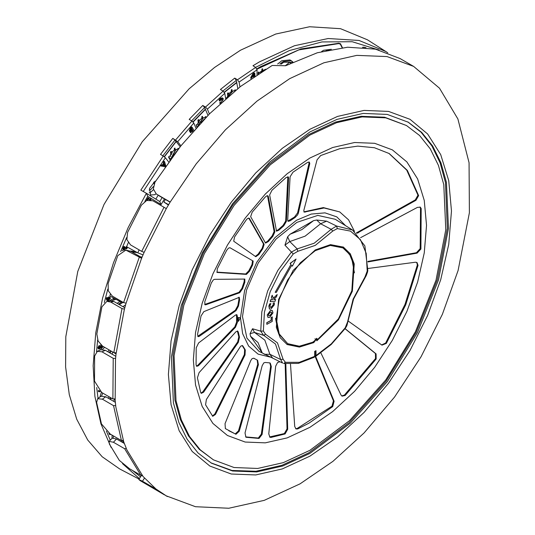 <?xml version="1.0" encoding="UTF-8"?>
<svg xmlns="http://www.w3.org/2000/svg" width="535" height="535" viewBox="0 0 535 535"><rect width="100%" height="100%" fill="white"/><g stroke="black" fill="none" stroke-linecap="round" stroke-linejoin="round"><path stroke-width="0.8" d="M331.352 49.314L323.541 50.277L321.629 51.567M342.153 47.675L340.28 44.044L338.655 43.616L298.858 49.855L256.72 69.262M279.845 64.046L283.216 61.518L291.314 60.716L289.943 59.92L281.845 60.722L277.698 64.013M258.171 73.924L257.997 72.834L258.532 72.038L259.609 72.66L261.903 70.747M262.578 70.366L261.903 70.874L261.903 69.035L262.578 68.741L262.578 70.653L262.919 70.426M265.367 69.41L265.828 69.129M180.201 146.744L176.122 141.601L164.319 156.929M207.961 115.373L205.453 109.401L192.988 122.154M237.794 88.603L236.744 82.691L224.158 92.575M169.809 160.433L170.143 159.858M170.183 159.911L168.645 157.491L168.732 156.661L170.25 155.785L170.799 154.093M171.575 154.127L170.979 154.882L170.464 152.161L170.999 151.372L172.076 151.993L174.37 150.081M175.039 149.7L174.37 150.201L174.37 148.362L175.039 148.075L175.039 149.987L175.386 149.753M177.754 148.87L178.075 148.315L178.623 148.743M196.867 127.083L196.158 124.896L197.683 124.02L198.231 122.328M199.007 122.361L198.405 123.117L197.89 120.395L198.425 119.606L199.501 120.228L201.795 118.315M202.471 117.934L201.795 118.442L201.795 116.597L202.471 116.309L202.471 118.222L202.812 117.988M205.179 117.105L205.5 116.556L206.303 117.051M225.643 98.487L227.208 97.263L227.756 95.564M228.532 95.605L227.93 96.353L227.415 93.638L227.957 92.849L229.027 93.464L231.321 91.559M231.996 91.171L231.321 91.679L231.321 89.84L231.996 89.546L231.996 91.458L232.337 91.231M234.711 90.348L235.025 89.793L235.714 90.261M180.93 145.828L177.694 141.735L172.832 138.364L174.945 140.117L162.867 155.819M176.122 141.601L174.945 140.117M111.066 447.367L100.928 423.794L94.909 396.361L93.164 365.753L95.732 332.737L102.559 298.115L113.467 262.752L128.193 227.522L146.363 193.296L140.845 190.106L163.249 156.039L160.5 154.421L172.832 138.364M175.58 139.983L191.945 121.03L193.817 123.063L177.694 141.735M191.945 121.03L189.216 119.392L202.778 105.455L204.651 107.481L191.624 120.836M195.937 128.112L193.817 123.063M209.399 113.928L207.386 109.12L205.514 107.094L202.778 105.455M205.453 109.401L204.651 107.481M205.514 107.094L223.128 91.124L224.74 93.391L207.386 109.12M223.128 91.124L220.413 89.472L234.731 78.143L236.343 80.41L222.914 90.99M225.676 98.687L224.74 93.391M239.921 86.944L239.058 82.062L237.446 79.795L234.731 78.143M236.744 82.691L236.343 80.41M237.446 79.795L255.69 67.383L257.034 69.831L239.058 82.062M255.69 67.383L252.995 65.711L259.361 61.906L294.477 45.749L328.162 38.493L359.032 40.439L385.829 51.5L387.721 52.738M257.007 74.686L257.034 69.831M379.007 49.989L352.217 41.723L321.943 41.917L289.341 50.571L255.656 67.356M139.087 479.079L119.666 468.948L102.178 456.743L87.753 440.017L76.699 419.159L69.269 394.616L65.618 366.93L65.838 336.722L77.762 271.432L103.997 204.49L142.23 141.782L189.096 88.81L214.508 67.484L240.489 50.25L275.739 34.033L309.551 26.75L340.534 28.703L367.431 39.804L385.829 51.5M164.452 198.913L161.075 204.584L159.758 201.581L146.363 193.302L147.754 196.338L144.845 201.394M126.588 237.587L120.669 251.577M107.836 289.101L104.305 302.576M97.624 339.926L96.534 351.796M96.735 387.514L98.012 398.414M106.398 431.11L110.304 440.138M132.56 470.472L140.531 476.825M139.368 478.644L122.495 463.651M175.982 141.421L164.151 156.788M205.36 109.167L192.827 121.987M236.697 82.41L224.018 92.374M342.433 47.642L340.467 43.716L338.775 43.268L300.864 48.926L260.712 66.594L256.593 69.028M163.249 156.039L165.362 157.785L168.685 161.985M165.362 157.785L143.213 191.476M161.075 204.584L147.754 196.338M159.758 201.581L162.152 197.582M362.476 47.281L366.014 47.615M220.112 103.67L219.684 102.707L221.169 102.192L222.065 99.51L222.741 99.905L222.259 99.095L221.049 99.483L219.898 101.275L219.684 100.426L220.928 98.848L222.874 98.246L223.496 99.242M219.898 101.275L219.009 100.038L220.253 98.453L222.199 97.858L222.834 98.226M220.433 103.375L219.684 102.707M222.714 101.309L222.741 99.905M220.36 103.094L220.734 103.101M221.517 102.392L221.169 102.192M219.684 100.426L219.009 100.038M220.928 98.848L220.253 98.453M113.407 435.885L113.233 437.79M121.325 440.459L121.652 441.91M102.72 393.064L101.63 395.927M109.026 396.702L108.478 398.354M114.724 398.863L113.567 401.297M104.613 347.342L102.546 349.435M109.08 349.923L107.796 351.729M112.617 351.97L112.236 354.284M116.008 299.299L111.681 300.744M119.967 301.432L117.091 303.352M109.053 300.944L112.938 298.844L114.289 299.62M137.288 252.573L131.791 251.851M139.093 256.064L137.722 255.275M99.931 397.023L101.369 392.282M114.59 298.53L112.938 298.844M135.837 251.784L130.4 251.062M100.239 349.99L103.268 346.566M112.002 438.372L112.062 435.109M168.619 204.624L163.877 202.009L168.385 205.012M165.409 199.468L163.877 202.009M143.066 254.847L137.803 252.854L139.08 249.838M137.803 252.854L126.574 246.715L128.239 242.776M123.485 302.549L121.104 302.048L121.305 301.292M121.104 302.048L109.882 295.989L110.297 294.404M155.785 199.127L158.133 195.208M160.714 165.817L161.343 164.927L162.232 165.108L163.576 163.202L163.282 162.185L163.917 161.276L164.593 161.664L165.756 165.997L165.148 166.86L160.714 165.817M156.013 193.784L154.789 194.646L150.636 194.987L149.526 188.46L154.789 181.412L155.819 180.93M149.212 192.774L150.73 192.139L153.485 189.704M153.712 182.154L154.1 183.92M153.371 186.588L150.73 189.577L149.165 190.039M161.383 166.211L162.018 165.315L161.343 164.927M162.018 165.315L162.907 165.496L162.232 165.108M162.907 165.496L164.252 163.59L163.576 163.202M164.252 163.59L163.282 162.185M163.951 162.573L164.593 161.664M163.483 165.603L164.907 165.877L164.439 164.245L163.483 165.603M163.643 165.375L164.232 165.489L164.038 164.813M164.907 165.877L164.232 165.489M190.895 132.774L190.219 132.386L190.895 132.774L190.948 131.617L189.256 131.035L190.112 128.507L191.523 126.922L192.199 127.31L193.864 130.433M190.179 131.704L189.256 131.035M189.932 131.423L190.788 128.895L190.112 128.507M190.788 128.895L192.199 127.31M192.326 129.63L191.784 128.614L190.808 130.874L192.326 129.63L191.49 128.942M193.021 130.941L192.6 130.152L191.67 132.071L193.021 130.941L192.312 130.48M192.393 131.65L191.717 131.256L192.346 130.547M191.63 130.406L190.955 130.018L191.65 129.236M251.035 78.752L250.701 77.582L252.915 73.683L254.152 72.874L254.827 73.268L254.981 76.044M254.827 73.268L253.59 74.071L251.376 77.97L250.701 77.582M254.219 76.558L254.098 74.505L252.139 77.475M253.59 76.986L253.47 74.913M146.944 200.351L146.623 200.17L147.988 197.783L149.058 198.398L148.596 199.207L149.88 199.929M148.603 199.201L149.633 199.782L150.014 198.826L151.091 199.441L150.85 200.057M123.157 250.28L124.889 249.718L124.214 249.33L125.772 250.092M122.187 250.641L123.672 249.317M108.01 299.774L108.01 299.005L109.575 297.273L110.116 297.333L110.37 298.604L108.217 300.57L106.632 300.095L106.278 298.617L106.692 297.567L107.976 297.841L107.495 298.884L108.01 299.774L107.475 299.466M107.736 297.701L108.899 296.885L110.103 297.32M102.265 345.978L101.155 348.124L100.433 347.944L99.537 348.967L98.848 349.021L98.172 348.633L97.878 347.569L99.115 345.543L100.587 346.172L100.954 345.61M100.246 391.473L99.029 391.827L98.36 391.439L98.273 390.704L99.102 390.456M110.952 434.467L109.287 434.293L108.933 433.21M127.383 247.183L126.855 248.822L124.294 248.474L123.953 249.31L122.809 248.862L123.812 246.408L124.956 246.862L124.615 247.698L126.681 247.979L126.006 247.591L126.574 246.715M124.729 247.417L126.006 247.591M147.513 200.184L148.663 198.177L149.058 198.398M150.388 199.976L150.689 199.214L151.091 199.441M150.689 199.214L150.014 198.826M148.663 198.177L147.988 197.783M126.681 247.979L126.922 247.063L126.247 246.668M123.485 249.25L124.481 246.796L123.812 246.408M124.481 246.796L124.956 246.862M124.889 249.718L125.558 249.925M107.301 300.483L106.953 299.005L107.368 297.955L106.692 297.567M107.368 297.955L107.976 297.841M108.01 299.005L107.535 298.731M109.575 297.273L108.899 296.885M106.953 299.005L106.278 298.617M108.538 298.931L109.013 299.52L109.842 298.69L109.722 298.135L108.538 298.931M109.842 298.69L109.167 298.303M109.013 299.52L108.505 299.225M101.182 345.169L100.72 344.901M98.848 349.021L98.554 347.957L97.878 347.569M98.554 347.957L99.791 345.931L99.115 345.543M99.791 345.931L100.366 345.898M100.219 347.195L99.717 346.747L99.242 348.191L100.219 347.195L99.584 346.82M101.289 346.125L100.881 347.355L101.71 346.506L101.289 346.125M100.801 346.727L101.001 346.332M101.189 347.329L100.761 347.081M101.71 346.506L101.168 346.192M99.597 348.158L99.095 347.864M99.029 391.827L98.948 391.092L99.577 390.904M98.948 391.092L98.273 390.704M109.963 434.681L109.006 433.938M109.675 434.326L109.595 433.664M126.922 247.063L127.256 247.103M290.786 63.157L289.455 62.394L285.483 65.624M125.571 304.81L122.936 306.702M167.328 496.534L155.959 489.01L143.112 476.571L126.929 450.015L123.732 441.85L115.848 406.961L115.179 400.254L115.48 359.607L116.048 353.929L113.815 352.645M258.719 73.569L258.532 72.038M229.027 93.464L229.134 94.548M225.864 98.527L225.69 98.139M228.338 95.491L227.957 92.849M199.501 120.228L199.602 121.311M197.683 124.02L198.057 124.882M197.127 126.795L196.158 124.896M206.336 117.025L205.607 116.597M198.806 122.248L198.425 119.606M170.371 159.142L168.732 156.661M170.217 159.865L170.143 159.276M172.076 151.993L172.176 153.07M170.25 155.785L170.625 156.648M171.381 154.013L170.999 151.372M286.854 344.313L298.918 346.673L313.082 342.199L313.757 342.587L316.406 339.284L316.86 340.795L338.361 319.917L352.338 291.167L354.237 263.936L350.291 253.764L343.43 247.103L330.53 244.595L315.309 249.885L293.213 270.382L278.568 299.446L276.301 327.286L280.233 337.705L287.188 344.513L299.373 347.081L313.757 342.587M252.507 328.791L254.52 332.429L264.818 340.153L269.921 354.337L264.591 354.33L262.244 352.919L258.024 342.514L250.507 336.221L250.072 333.673L252.507 328.791L260.732 331.172L261.802 311.818L267.694 290.913L277.872 270.389L291.394 252.152L297.226 248.929L314.192 243.198L331.158 229.334L332.803 231.08L315.309 245.378L297.814 251.283L293.274 253.991L280.099 271.773L270.175 291.776L264.43 312.152L263.387 331.018L265.594 334.328L263.548 335.331L260.732 331.172L263.387 331.018M406.433 125.524L384.672 117.239L361.071 116.302L335.465 122.114L308.835 134.459L269.212 164.125L233.006 204.805L203.327 253.001L182.736 304.562L172.999 355.046L174.965 400.106L180.322 419.366L188.46 435.864L199.207 449.253L213.398 459.866L234.083 467.523L257.683 468.466L283.289 462.648L309.919 450.303L349.536 420.644L385.748 379.957L415.428 331.767L436.018 280.2L445.755 229.716L443.789 184.655L438.433 165.395L430.294 148.897L419.547 135.509L406.433 125.524L385.748 117.867L362.148 116.924L336.542 122.736L309.919 135.081L270.295 164.747L234.083 205.427L204.403 253.623L183.813 305.184L174.082 355.668L176.042 400.735L181.398 419.988L189.537 436.493L200.284 449.881L213.398 459.866M309.919 453.419L350.318 423.172L387.246 381.682L417.514 332.536L438.513 279.959L448.437 228.472L446.431 182.522L440.967 162.881L432.668 146.055L421.714 132.406L408.339 122.221L387.246 114.41L363.178 113.453L337.07 119.379L309.919 131.971L269.513 162.219L232.585 203.701L202.317 252.854L181.318 305.431L171.394 356.912L173.4 402.868L178.864 422.503L187.163 439.329L198.117 452.984L211.492 463.163L232.585 470.974L256.653 471.937L282.761 466.005L309.919 453.419M210.957 462.855L231.983 470.446L255.924 471.275L281.871 465.316L308.835 452.797L349.148 422.63L386.009 381.274L416.25 332.275L437.289 279.825L447.307 228.425L445.461 182.482L440.098 162.814L431.906 145.935L421.058 132.198L407.797 121.913M307.618 162.406L309.384 162.098L309.745 163.643L298.309 213.251L297.614 214.876L295.133 217.477L290.13 220.815L288.138 221.35L287.73 220.32L290.104 176.764L292.979 172.19L307.618 162.406M286.044 177.607L288.231 176.884L288.639 177.908L286.352 221.396L283.731 225.817L278.902 230.15L276.501 231.167L269.653 194.947L271.894 190.306L286.044 177.607M265.313 197.02L266.778 195.877L267.901 195.777L268.269 196.365L274.829 231.902L272.83 236.343L268.349 241.519L265.581 243.104L250.634 216.695L252.179 212.174L265.313 197.02M226.639 250.367L228.425 248.146L229.903 247.712L253.155 261.067L252.68 264.952L249.491 271.265L246.408 274.408L217.09 272.415L217.304 268.844L226.639 250.367M211.312 282.948L213.351 279.885L214.461 279.35L244.803 279.096L244.809 282.279L242.576 288.753L239.727 292.698L205.667 304.789L204.979 304.763L204.765 301.9L211.312 282.948M200.999 316.004L203.842 311.637L239.265 297.293L239.64 299.767L238.47 306.073L236.022 310.634L199.241 336.415L198.077 336.622L197.575 334.469L200.999 316.004M246.2 219.938L247.598 218.487L249.377 218.333L264.15 244.388L262.832 248.675L258.86 254.499L255.784 256.733L233.748 241.205L234.551 236.978L246.2 219.938M196.231 347.844L198.592 342.915L235.587 314.995L236.838 314.734L237.42 316.519L237.379 322.337L235.494 327.3L198.418 365.759L196.74 366.361L196.104 364.877L196.231 347.844M360.557 237.647L417.447 207.366L420.323 207.145L421.199 208.523L420.891 249.076L417.106 253.102L367.919 261.949M354.471 231.341L348.559 219.798L339.752 211.954L324.056 207.981L304.174 212.134L303.82 210.469L317.068 159.825L320.659 155.545L339.651 148.73L357.761 146.102L374.453 147.727L389.239 153.572L407.322 170.384L418.637 195.603L415.976 200.264L356.832 233.34M285.824 363.86L287.69 429.251L285.075 433.932L270.964 437.409L269.907 437.222L268.751 433.912L275.625 366.181L277.585 362.442L279.959 361.76M262.13 365.733L263.849 362.884L265.193 362.476L269.533 362.864L270.222 363.058L271.319 366.555L262.063 434.494L259.02 438.453L246.307 437.316L245.886 437.155L244.997 432.969L262.13 365.733M250.768 360.536L252.132 358.557L253.851 358.256L257.616 360.282L258.398 364.643L239.192 431.27L235.948 434.28L225.389 428.602L225.021 423.653L250.768 360.536M240.135 346.947L240.924 346.005L242.515 345.63L243.01 346.185L245.324 349.984L245.037 354.986L215.485 414.411L212.703 416.29L205.547 404.821L206.39 399.484L240.135 346.947M235.942 331.78L237.734 331.085L238.369 332.222L239.493 337.21L238.329 342.333L203.541 392.208L201.321 393.365L200.712 392.489L197.408 377.877L199.107 372.601L235.942 331.78M367.899 268.49L415.481 262.244L417.053 262.518L418.042 265.353L405.717 304.836L386.337 343.403L382.023 345.162L348.118 320.987M345.095 328.604L376.098 353.896L376.179 358.978L345.135 395.485L342.046 396.141L341.083 395.064L320.906 353.006M309.919 158.046L332.663 147.499L354.538 142.531L374.701 143.333L392.369 149.874L406.874 161.911L417.648 178.964L424.282 200.398L426.522 225.369L424.282 252.935L417.648 282.025L406.874 311.524L392.369 340.3L374.701 367.251L354.538 391.332L332.663 411.622L309.919 427.345L287.168 437.891L265.293 442.86L245.13 442.057L227.462 435.51L212.957 423.479L202.183 406.419L195.549 384.993L193.309 360.015L195.549 332.456L202.183 303.365L212.957 273.866L227.462 245.09L245.13 218.14L265.293 194.058L287.168 173.768L309.919 158.046M315.657 356.424L334.128 401.277L332.676 406.6L309.17 423.018L297.761 428.943L295.989 428.909L294.745 426.475L290.492 364.215M240.489 317.676L244.629 290.425L256.733 262.317L274.93 237.687L296.437 220.313L311.27 214.06L325.046 212.876L336.769 216.856L345.603 225.71M316.834 339.999L317.476 339.578M354.404 272.85L351.528 256.981L343.089 246.909M316.406 339.284L314.941 338.862M316.506 338.327L317.516 339.605L338.387 318.92L351.836 290.806L353.541 264.303L349.656 254.413L342.955 247.926L330.269 245.465L315.309 250.668L300.349 262.738L287.663 279.845L279.19 299.386L276.214 318.378L279.19 333.934L287.663 343.691L299.332 346.232L313.102 342.153L316.88 338.461L317.516 339.605M342.955 247.926L329.747 245.057L314.968 250.086M275.538 318.378L278.581 333.686L287.663 343.691M270.302 357.119L258.091 354.09L248.641 346.078L242.629 333.666L240.489 317.743M265.594 334.328L277.484 342.861L283.089 359.219L280.654 359.513L269.921 354.337L272.669 358.142L259.02 351.348L246.909 338.127L242.515 316.62L246.521 290.164L258.305 262.899L276.027 239.058L296.932 222.359L317.757 215.411L335.264 219.29L352.491 229.983L336.595 226.051L337.338 228.552L332.803 231.08M156.367 194.038L153.351 188.895L154.969 182.254L180.85 145.928L209.66 113.667L240.436 86.543L272.168 65.451L285.65 65.718L317.315 52.784L347.616 47.207L375.53 49.166L400.133 58.596L413.615 66.38L387.059 56.549L356.758 55.339L323.882 62.802L289.696 78.658L257.007 101.082L225.462 129.818L196.178 163.864L170.17 202.023L156.695 194.238M116.048 353.949L124.234 309.865L125.825 303.9L141.461 258.646L143.995 252.68L166.291 208.576L170.17 202.023M240.523 317.696L238.082 317.603L238.429 321.395L240.523 317.696L238.429 317.803L238.429 321.395M170.09 202.17L158.989 195.763M269.58 436.975L284.386 433.537L287.001 428.849L285.142 363.746M228.753 430.749L235.26 433.885L238.503 430.876L257.709 364.241L257.195 360.082M254.914 358.905L253.657 358.169M246.307 437.316L245.618 436.914L258.331 438.051L261.368 434.099L270.63 366.161L269.861 362.911M201.006 393.085L202.845 391.814L237.64 341.932L238.804 336.809L237.353 330.978M212.388 416.023L214.796 414.01L244.341 354.585L244.635 349.582L242.141 345.51M356.37 232.912L415.287 199.869L417.949 195.208L406.754 170.163L388.891 153.371M303.887 211.853L323.367 207.587L339.752 211.954M381.662 344.921L385.641 343.009L405.028 304.442L417.353 264.952L416.685 262.351M367.893 261.434L416.411 252.707L420.202 248.675L420.503 208.122L419.948 206.985M341.711 395.907L344.44 395.084L375.483 358.584L375.409 353.495L345.015 328.704M295.661 428.669L297.065 428.542L331.988 406.199L333.432 400.875L315.182 356.551M196.432 366.067L197.729 365.365L234.805 326.898L236.684 321.936L236.45 314.64M255.322 256.412L258.164 254.098L262.143 248.28L263.461 243.987L248.715 217.992M197.776 336.321L235.333 310.24L237.774 305.672L238.944 299.373L238.871 297.206M204.684 304.455L239.038 292.304L241.887 288.352L244.12 281.885L244.395 279.009M216.809 272.108L245.719 274.014L248.802 270.864L251.985 264.558L252.547 260.726M265.307 242.79L267.654 241.118L272.141 235.948L274.141 231.501L267.487 195.683M276.227 230.859L278.213 229.756L283.042 225.416L285.663 220.995L287.823 176.777M287.863 221.062L294.437 217.076L297.614 212.856L309.049 163.242L308.976 161.978M109.1 441.382L112.23 438.132L116.576 438.981L113.453 442.231L109.1 441.382L109.327 443.996L119.312 460.374L129.637 468.787L140.852 475.261L141.808 474.986M140.852 475.261L124.668 448.704L126.247 448.397M113.453 442.231L124.668 448.704M116.576 438.981L124.307 443.441M97.644 398.682L100.981 396.261L105.709 396.763L102.366 399.184L97.644 398.682L96.608 402.427L101.469 423.934L110.25 434.066L121.472 440.539L123.177 440.245M121.472 440.539L113.587 405.657L115.68 405.517M102.366 399.184L113.587 405.657M105.709 396.763L115.359 402.333M113.219 358.303L112.912 398.949L101.697 392.476L94.468 381.101L94.655 356.036L97.357 351.288L101.998 351.823L113.219 358.303L115.587 358.457M97.357 351.288L100.707 349.776L105.348 350.311L115.794 356.343M112.912 398.949L115.065 398.842M164.593 494.969L140.19 480.611L138.832 479.474L142.477 481.226L153.699 487.706L154.154 487.552M138.832 479.474L141.407 475.475L142.531 475.869M163.509 494.353L153.699 487.706M121.967 308.561L113.788 352.639L102.566 346.165L98.079 340.989L96.868 333.98L101.911 306.802L106.893 301.325L110.752 302.081L121.967 308.561L124.434 309.083M106.893 301.325L110.076 300.77L113.928 301.526L124.769 307.786M113.788 352.639L116.175 352.839M139.2 257.342L123.558 302.596L112.343 296.116L108.284 290.826L108.11 283.55L117.754 255.65L125.805 250.099L141.621 258.265M125.805 250.099L130.834 251.296L141.869 257.669M123.558 302.596L126.026 303.164M164.031 207.272L141.735 251.37L130.513 244.896L126.855 239.613L127.631 232.391L141.374 205.199L146.65 200.458L152.809 200.792L166.285 208.583M141.735 251.37L144.142 252.346M238.082 317.603L238.429 317.803M315.576 350.913L315.576 355.36L314.633 356.357M315.59 356.464L315.984 355.594L315.984 350.679L314.633 351.455L314.633 356.37L314.232 357.246L298.329 363.412L283.644 363.439L285.423 362.362L299.319 362.315L314.633 356.37L315.59 356.464L331.245 344.473L345.389 328.189L346.881 325.654L353.568 299.085L366.254 275.558L367.552 272.014L367.779 270.429L367.224 271.071L366.187 253.403L360.443 239.66L350.519 231.113L337.338 228.552M292.384 266.183L296.069 259.1L290.258 263.441L290.966 264.35L275.164 292.284L276.334 292.391L291.675 265.266L292.384 266.183L291.635 265.313M275.164 292.284L290.966 264.35M290.258 263.441L290.833 264.277M296.069 259.1L290.117 263.36M272.228 321.421L266.838 324.37L266.871 322.772L271.245 320.385L271.305 317.509L272.328 316.947L272.228 321.421M266.838 324.37L266.738 322.699L271.105 320.304L271.171 317.429L272.328 316.947M268.557 315.623L269.821 315.483L271.86 313.142L271.606 312.193M271.994 313.216L271.68 312.226L270.356 312.333L268.309 314.687L268.623 315.67L269.954 315.563L271.86 313.142M267.353 315.061L270.576 310.554L272.302 310.474L272.95 312.835L269.734 317.342L268.015 317.429L267.219 314.988L270.442 310.474L272.235 310.434M267.948 317.382L267.219 314.988M273.338 303.064L274.395 302.823L274.301 304.836L270.81 309.15L269.526 309.049L268.978 306.08L269.827 303.887L270.884 303.639L269.961 305.719L270.295 307.277L271.218 307.337L273.378 304.923L273.204 302.991L274.395 302.823M269.459 309.009L268.844 306L269.693 303.806L270.884 303.639M270.235 307.237L271.084 307.257L273.245 304.843L273.204 302.991M275.104 301.285L270.188 301.68L270.743 299.854L272.542 299.714L271.526 297.306L272.154 295.26L273.472 298.37L277.19 294.484L276.501 296.711L273.726 299.62L275.659 299.466L275.104 301.285M270.188 301.68L270.61 299.781L272.402 299.633L271.392 297.233L272.154 295.26M273.405 298.222L277.19 294.484M273.813 299.52L275.659 299.466M272.669 358.142L282.64 363.084L280.654 359.513L275.458 343.992L263.775 335.398M264.965 354.531L264.591 354.33M263.421 335.284L254.52 332.429L250.072 333.673M326.584 221.149L336.595 226.051L331.158 229.334L320.572 223.797L305.171 236.149L289.769 241.579L287.649 236.818L290.09 234.196L301.827 229.622L313.563 220.641L316.687 220.052L326.584 221.149L320.572 223.797L316.687 220.052M297.814 251.283L297.226 248.929L289.769 241.579L284.948 245.184L287.649 236.818M315.984 355.594L331.299 343.851L345.195 327.855L347.529 322.01L353.133 299.185L365.024 276.923L365.238 277.237M365.024 276.923L367.224 271.071M347.529 322.01L348.078 321.408M345.195 327.855L345.389 328.189M284.948 245.184L293.274 253.991M283.089 359.219L285.423 362.362M255.295 332.676L263.534 335.325M313.563 220.641L290.09 234.196M250.507 336.221L262.244 352.919M292.712 62.247L283.791 62.227L281.069 64.187M364.462 47.448L363.84 47.093M338.655 43.616L338.033 43.261M123.023 442.699L122.589 440.345M123.638 441.576L124.12 443.334M109.849 399.15L110.397 397.498M111.213 397.966L110.678 399.625M109.167 352.518L110.451 350.713M111.267 351.187L109.983 352.986M118.462 304.141L121.512 302.135M122.983 302.442L119.318 304.636M253.59 74.071L252.915 73.683M326.149 50.43L330.362 49.514M264.878 69.704L261.662 71.69M235.56 90.388L232.872 91.111L228.478 96.26M206.196 117.165L203.347 117.867L198.09 125.745M201.04 122.555L204.664 118.743M178.503 148.904L175.915 149.633L170.538 159.43M172.457 156.829L177.266 150.489M309.919 456.141L337.531 437.055L364.081 412.425L388.557 383.194L410.004 350.478L427.612 315.55L440.693 279.738L448.745 244.428L451.466 210.971L448.745 180.656L440.693 154.642L427.612 133.937L410.004 119.332L388.557 111.387L364.081 110.411L337.531 116.443L309.919 129.243L282.299 148.329L255.75 172.959L231.274 202.197L209.827 234.905L192.219 269.834L179.138 305.645L171.086 340.962L168.364 374.413L171.086 404.734L179.138 430.742L192.219 451.453L209.827 466.052L231.274 473.997L255.75 474.973L282.299 468.941L309.919 456.141M287.001 428.849L287.69 429.251M285.075 433.932L284.386 433.537M270.275 437.008L270.964 437.409M235.948 434.28L235.26 433.885M258.398 364.643L257.709 364.241M238.503 430.876L239.192 431.27M271.319 366.555L270.63 366.161M261.368 434.099L262.063 434.494M259.02 438.453L258.331 438.051M238.329 342.333L237.64 341.932M202.845 391.814L203.541 392.208M238.804 336.809L239.493 337.21M238.369 332.222L237.68 331.82M245.037 354.986L244.341 354.585M214.796 414.01L215.485 414.411M243.01 346.185L242.322 345.784M244.635 349.582L245.324 349.984M357.748 232.397L358.437 232.799M415.976 200.264L415.287 199.869M417.949 195.208L418.637 195.603M304.89 211.653L305.579 212.054M385.641 343.009L386.337 343.403M418.042 265.353L417.353 264.952M417.106 253.102L416.411 252.707M420.202 248.675L420.891 249.076M421.199 208.523L420.503 208.122M344.44 395.084L345.135 395.485M376.179 358.978L375.483 358.584M375.409 353.495L376.098 353.896M333.432 400.875L334.128 401.277M297.065 428.542L297.761 428.943M332.676 406.6L331.988 406.199M235.494 327.3L234.805 326.898M197.729 365.365L198.418 365.759M236.684 321.936L237.379 322.337M237.42 316.519L236.731 316.125M262.832 248.675L262.143 248.28M258.164 254.098L258.86 254.499M263.461 243.987L264.15 244.388M249.377 218.333L248.782 217.992M236.022 310.634L235.333 310.24M198.552 336.013L199.241 336.415M237.774 305.672L238.47 306.073M239.64 299.767L238.944 299.373M239.727 292.698L239.038 292.304M204.979 304.388L205.667 304.789M241.887 288.352L242.576 288.753M244.809 282.279L244.12 281.885M246.408 274.408L245.719 274.014M216.869 272.208L217.37 272.496M248.802 270.864L249.491 271.265M252.68 264.952L251.985 264.558M268.269 196.365L267.574 195.97M274.141 231.501L274.829 231.902M272.83 236.343L272.141 235.948M267.654 241.118L268.349 241.519M288.639 177.908L287.95 177.513M285.663 220.995L286.352 221.396M283.731 225.817L283.042 225.416M278.213 229.756L278.902 230.15M309.745 163.643L309.049 163.242M297.614 212.856L298.309 213.251M295.133 217.477L294.437 217.076M289.442 220.42L290.13 220.815M105.348 350.311L101.998 351.823M144.47 478.136L142.477 481.226M113.928 301.526L110.752 302.081M130.834 251.296L127.979 250.861M313.757 342.079L313.162 341.738M315.576 355.36L314.633 355.909M340.28 44.044L338.943 43.275M292.979 62.12L291.314 60.716M141.942 257.495L140.879 256.72M260.886 72.178L263.166 70.272L265.113 69.563M228.071 96.614L232.585 91.084L235.594 90.361M235.132 89.84L235.781 90.208M197.843 126.006L203.059 117.84L206.216 117.145M170.411 159.604L175.634 149.606L178.529 148.87M178.182 148.362L178.69 148.656M165.776 495.657L195.476 506.739L228.806 508.25L264.21 500.392L300.095 483.841L332.897 461.351L364.047 432.942L394.556 397.037L421.072 356.798L442.391 314.292L458.127 270.523L469.382 212.716L469.041 162.7L457.906 118.951L439.476 88.215L413.615 66.38M367.779 270.429L364.863 245.879L352.491 229.983M263.548 335.331L264.45 335.599"/></g></svg>
